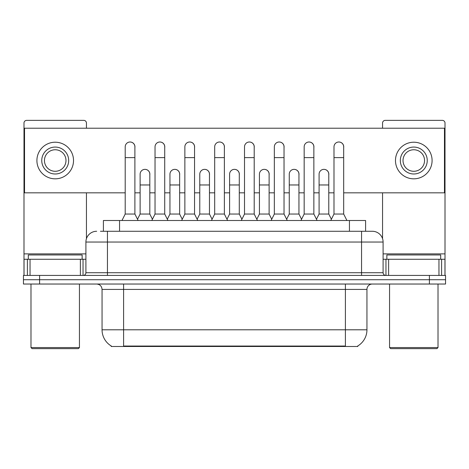 <?xml version="1.0" encoding="UTF-8"?>
<svg xmlns="http://www.w3.org/2000/svg" width="469" height="469" viewBox="0 0 469 469"><rect width="100%" height="100%" fill="white"/><g stroke="black" fill="none" stroke-linecap="round" stroke-linejoin="round"><path stroke-width="0.7" d="M100.442 231.27L107.442 231.27L100.442 231.27L103.409 231.27L103.409 220.5L365.591 220.5L365.591 231.27M357.794 345.958L357.794 346.485L111.206 346.485L111.206 345.958M111.37 346.052A18.842 18.842 0 0 1 102.054 329.795L123.593 329.795L123.593 346.052L345.407 346.052L345.407 329.795L366.946 329.795L366.946 289.414A5.382 5.382 0 0 1 372.327 284.032M102.054 329.795L102.054 289.414C101.738 286.149 99.944 284.349 96.673 284.032M357.63 346.052A18.842 18.842 0 0 0 366.946 329.795M39.601 275.42L445.55 275.42L445.55 279.723L23.45 279.723L23.45 284.032L39.601 284.032L39.601 279.723L23.45 279.723L23.45 275.42L39.601 275.42L39.601 279.723L445.55 279.723L445.55 284.032L39.601 284.032M96.673 231.27A10.769 10.769 0 0 0 85.903 242.039L85.903 272.724A2.691 2.691 0 0 1 83.212 275.42M383.097 242.039L107.442 242.039L107.442 231.27L372.327 231.27A10.769 10.769 0 0 1 383.097 242.039L383.097 272.724C383.243 274.347 384.14 275.244 385.788 275.42M107.442 275.42L107.442 272.724L361.558 272.724L361.558 231.27L372.163 231.27M121.975 220.5L125.205 214.04L134.896 214.04L138.126 220.5M134.896 214.04L134.896 146.85A4.848 4.848 0 0 0 130.054 142.001A4.848 4.848 0 0 1 130.359 142.013M125.205 214.04L125.205 157.619L134.896 157.619M125.205 157.619L125.205 146.85A4.848 4.848 0 0 1 130.054 142.001M137.511 219.263L140.12 214.04L149.81 214.04L152.419 219.263M149.81 214.04L149.81 174.198A4.848 4.848 0 0 0 145.267 169.362A4.848 4.848 0 0 1 149.81 174.198M140.12 214.04L140.12 184.968L149.81 184.968M140.12 184.968L140.12 174.198A4.848 4.848 0 0 1 145.267 169.362M151.804 220.5L155.034 214.04L164.725 214.04L167.955 220.5M164.725 214.04L164.725 146.85A4.848 4.848 0 0 0 159.876 142.001A4.848 4.848 0 0 1 160.181 142.013M155.034 214.04L155.034 157.619L164.725 157.619M155.034 157.619L155.034 146.85A4.848 4.848 0 0 1 159.876 142.001M181.632 220.5L184.862 214.04L194.553 214.04L197.783 220.5M194.553 214.04L194.553 146.85A4.848 4.848 0 0 0 189.705 142.001A4.848 4.848 0 0 1 190.009 142.013M184.862 214.04L184.862 157.619L194.553 157.619M184.862 157.619L184.862 146.85A4.848 4.848 0 0 1 189.705 142.001M211.455 220.5L214.685 214.04L224.375 214.04L227.606 220.5M224.375 214.04L224.375 146.85A4.848 4.848 0 0 0 219.533 142.001A4.848 4.848 0 0 1 219.838 142.013M214.685 214.04L214.685 157.619L224.375 157.619M214.685 157.619L214.685 146.85A4.848 4.848 0 0 1 219.533 142.001M241.283 220.5L244.513 214.04L254.204 214.04L257.434 220.5M254.204 214.04L254.204 146.85A4.848 4.848 0 0 0 249.361 142.001A4.848 4.848 0 0 1 249.666 142.013M244.513 214.04L244.513 157.619L254.204 157.619M244.513 157.619L244.513 146.85A4.848 4.848 0 0 1 249.361 142.001M167.333 219.263L169.948 214.04L179.639 214.04L182.248 219.263M179.639 214.04L179.639 174.198A4.848 4.848 0 0 0 175.095 169.362A4.848 4.848 0 0 1 179.639 174.198M169.948 214.04L169.948 184.968L179.639 184.968M169.948 184.968L169.948 174.198A4.848 4.848 0 0 1 175.095 169.362M197.162 219.263L199.776 214.04L209.467 214.04L212.076 219.263M209.467 214.04L209.467 174.198A4.848 4.848 0 0 0 204.924 169.362A4.848 4.848 0 0 1 209.467 174.198M199.776 214.04L199.776 184.968L209.467 184.968M199.776 184.968L199.776 174.198A4.848 4.848 0 0 1 204.924 169.362M226.99 219.263L229.599 214.04L239.29 214.04L241.904 219.263M239.29 214.04L239.29 174.198A4.848 4.848 0 0 0 234.752 169.362A4.848 4.848 0 0 1 239.29 174.198M229.599 214.04L229.599 184.968L239.29 184.968M229.599 184.968L229.599 174.198A4.848 4.848 0 0 1 234.752 169.362M80.387 275.42L80.387 259.263L30.045 259.263L30.045 275.42M86.443 128.219L86.443 123.054A2.691 2.691 0 0 0 83.752 120.363L26.68 120.363A2.691 2.691 0 0 0 23.989 123.054L23.989 259.263L30.045 259.263M86.443 192.829L86.443 238.674M80.387 259.263L85.903 259.263M23.989 275.42L23.989 259.263M438.955 275.42L438.955 259.263L388.613 259.263L388.613 275.42M445.011 275.42L445.011 259.263L445.011 275.42M438.955 259.263L445.011 259.263L445.011 123.054A2.691 2.691 0 0 0 442.32 120.363L385.248 120.363A2.691 2.691 0 0 0 382.557 123.054L382.557 128.219M382.557 192.829L382.557 238.674M383.097 259.263L388.613 259.263M82.134 259.263L82.134 254.96L28.298 254.96L28.298 259.263M30.989 284.032L30.989 347.564L79.443 347.564L79.443 284.032M79.443 347.564L78.364 348.637L32.062 348.637L30.989 347.564M440.702 259.263L440.702 254.96L386.866 254.96L386.866 259.263M389.557 284.032L389.557 347.564L438.011 347.564L438.011 284.032M438.011 347.564L436.938 348.637L390.636 348.637L389.557 347.564M328.775 174.919A4.848 4.848 0 0 0 323.956 169.356M298.946 174.919A4.848 4.848 0 0 0 294.127 169.356M269.118 174.919A4.848 4.848 0 0 0 264.299 169.356M338.894 142.001A4.848 4.848 0 0 0 338.87 142.001A4.848 4.848 0 0 1 343.683 147.571M313.861 147.571A4.848 4.848 0 0 0 309.042 142.001M239.29 174.919A4.848 4.848 0 0 0 234.471 169.356M204.672 169.356A4.848 4.848 0 0 0 204.648 169.356A4.848 4.848 0 0 1 209.467 174.919M179.639 174.919A4.848 4.848 0 0 0 174.82 169.356M254.204 147.571A4.848 4.848 0 0 0 249.385 142.001M224.375 147.571A4.848 4.848 0 0 0 219.562 142.001M194.553 147.571A4.848 4.848 0 0 0 189.734 142.001M164.725 147.571A4.848 4.848 0 0 0 159.906 142.001M284.032 147.571A4.848 4.848 0 0 0 279.213 142.001M149.81 174.919A4.848 4.848 0 0 0 144.991 169.356M134.896 147.571A4.848 4.848 0 0 0 130.077 142.001M343.683 192.829L444.471 192.829L444.471 128.219L24.529 128.219L24.529 192.829L125.205 192.829M134.896 192.829L140.12 192.829M149.81 192.829L155.034 192.829M164.725 192.829L169.948 192.829M179.639 192.829L184.862 192.829M194.553 192.829L199.776 192.829M209.467 192.829L214.685 192.829M224.375 192.829L229.599 192.829M239.29 192.829L244.513 192.829M254.204 192.829L259.427 192.829M269.118 192.829L274.342 192.829M284.032 192.829L289.256 192.829M298.946 192.829L304.17 192.829M313.861 192.829L319.084 192.829M328.775 192.829L333.992 192.829M55.213 147.067A13.46 13.46 0 0 0 41.753 160.527A13.46 13.46 0 0 0 55.213 173.987A13.46 13.46 0 0 0 68.673 160.527A13.46 13.46 0 0 0 55.213 147.067M55.213 149.758A10.769 10.769 0 0 0 44.449 160.527A10.769 10.769 0 0 0 55.213 171.291A10.769 10.769 0 0 0 65.982 160.527A10.769 10.769 0 0 0 55.213 149.758M55.213 178.83A18.303 18.303 0 0 0 73.522 160.527A18.303 18.303 0 0 0 55.213 142.218A18.303 18.303 0 0 0 36.91 160.527A18.303 18.303 0 0 0 55.213 178.83M413.787 147.067A13.46 13.46 0 0 0 400.327 160.527A13.46 13.46 0 0 0 413.787 173.987A13.46 13.46 0 0 0 427.247 160.527A13.46 13.46 0 0 0 413.787 147.067M413.787 149.758A10.769 10.769 0 0 0 403.018 160.527A10.769 10.769 0 0 0 413.787 171.291A10.769 10.769 0 0 0 424.551 160.527A10.769 10.769 0 0 0 413.787 149.758M413.787 178.83A18.303 18.303 0 0 0 432.09 160.527A18.303 18.303 0 0 0 413.787 142.218A18.303 18.303 0 0 0 395.478 160.527A18.303 18.303 0 0 0 413.787 178.83M271.111 220.5L274.342 214.04L284.032 214.04L287.263 220.5M284.032 214.04L284.032 146.85A4.848 4.848 0 0 0 279.184 142.001A4.848 4.848 0 0 1 279.489 142.013M274.342 214.04L274.342 157.619L284.032 157.619M274.342 157.619L274.342 146.85A4.848 4.848 0 0 1 279.184 142.001M300.94 220.5L304.17 214.04L313.861 214.04L317.091 220.5M313.861 214.04L313.861 146.85A4.848 4.848 0 0 0 309.012 142.001A4.848 4.848 0 0 1 309.317 142.013M304.17 214.04L304.17 157.619L313.861 157.619M304.17 157.619L304.17 146.85A4.848 4.848 0 0 1 309.012 142.001M330.762 220.5L333.992 214.04L343.683 214.04L346.919 220.5M343.683 214.04L343.683 146.85A4.848 4.848 0 0 0 338.841 142.001A4.848 4.848 0 0 1 339.146 142.013M333.992 214.04L333.992 157.619L343.683 157.619M333.992 157.619L333.992 146.85A4.848 4.848 0 0 1 338.841 142.001M256.819 219.263L259.427 214.04L269.118 214.04L271.733 219.263M269.118 214.04L269.118 174.198A4.848 4.848 0 0 0 264.575 169.362A4.848 4.848 0 0 1 269.118 174.198M259.427 214.04L259.427 184.968L269.118 184.968M259.427 184.968L259.427 174.198A4.848 4.848 0 0 1 264.575 169.362M286.641 219.263L289.256 214.04L298.946 214.04L301.555 219.263M298.946 214.04L298.946 174.198A4.848 4.848 0 0 0 294.403 169.362A4.848 4.848 0 0 1 298.946 174.198M289.256 214.04L289.256 184.968L298.946 184.968M289.256 184.968L289.256 174.198A4.848 4.848 0 0 1 294.403 169.362M316.469 219.263L319.084 214.04L328.775 214.04L331.384 219.263M328.775 214.04L328.775 174.198A4.848 4.848 0 0 0 324.231 169.362A4.848 4.848 0 0 1 328.775 174.198M319.084 214.04L319.084 184.968L328.775 184.968M319.084 184.968L319.084 174.198A4.848 4.848 0 0 1 324.231 169.362M343.255 346.485L343.255 345.958M125.745 346.485L125.745 345.958M119.56 231.27L119.56 220.5M349.44 231.27L349.44 220.5M345.407 284.032L345.407 289.414L102.054 289.414M366.946 289.414L345.407 289.414L345.407 329.795L123.593 329.795L123.593 284.032M429.399 284.032L429.399 275.42M85.903 272.724L107.442 272.724L107.442 242.039L85.903 242.039M361.558 275.42L361.558 272.724L383.097 272.724M85.903 253.881L23.989 253.881M83.036 259.263L83.036 275.42M24.03 259.263L24.03 275.42M27.395 275.42L27.395 259.263M445.011 253.881L383.097 253.881M444.97 275.42L444.97 259.263M441.605 259.263L441.605 275.42M385.964 275.42L385.964 259.263"/></g></svg>
